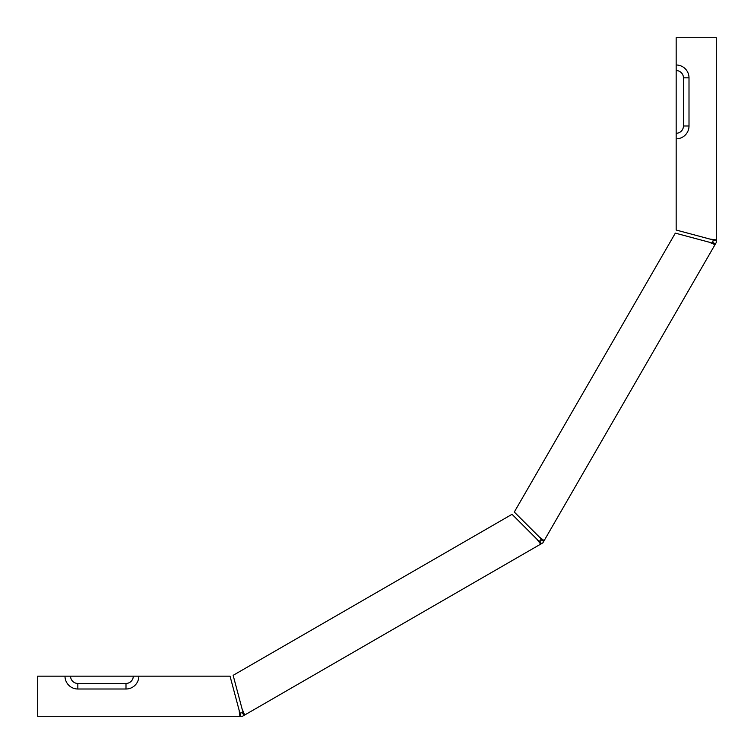 <?xml version="1.0" encoding="UTF-8"?>
<svg xmlns="http://www.w3.org/2000/svg" width="754" height="754" viewBox="0 0 754 754"><rect width="100%" height="100%" fill="white"/><g stroke="black" fill="none" stroke-linecap="round" stroke-linejoin="round"><path stroke-width="1.13" d="M133.279 676.168L230.036 676.168L239.895 713.086L239.065 709.882L239.895 716.3L242.449 716.3L244.654 715.028L243.938 715.442L242.336 712.662L239.895 713.086L240.724 713.086L240.724 716.3L37.7 716.3L37.7 676.168L70.556 676.168A7.286 7.286 0 0 0 77.832 683.444L125.993 683.444A7.286 7.286 0 0 0 133.279 676.168L70.556 676.168M243.344 712.078L243.947 713.472M242.336 712.662L243.052 712.247L242.166 709.043L244.654 715.028L542.861 542.861L715.028 244.654L709.043 242.166L712.247 243.052L712.662 242.336L715.442 243.938L715.028 244.654M242.42 710.193L233.137 675.33L512.041 514.303L536.716 538.987L540.646 544.134M536.716 538.987L539.044 541.353L539.76 540.938L541.372 543.719L539.76 540.938L541.353 539.044L514.303 512.041L675.33 233.137L709.269 242.213M713.086 239.895L709.882 239.065L713.086 239.895L713.086 240.724L716.3 240.724L716.3 37.7L676.168 37.7L676.168 64.995A12.846 12.846 0 0 1 689.005 77.832L689.005 125.993A12.846 12.846 0 0 1 676.168 138.84L676.168 230.036L709.882 239.065L716.3 239.895L716.3 242.449L715.442 243.938M712.662 242.336L713.086 240.724M539.751 537.545L541.353 539.044M676.168 64.995L676.168 70.556A7.286 7.286 0 0 1 683.444 77.832L683.444 125.993A7.286 7.286 0 0 1 676.168 133.279L676.168 138.84M676.168 70.556L676.168 133.279M138.84 676.168A12.846 12.846 0 0 1 125.993 689.005L77.832 689.005A12.846 12.846 0 0 1 64.995 676.168M538.987 536.716L544.134 540.646M543.719 541.372L540.938 539.76M689.005 125.993L683.444 125.993M689.005 77.832L683.444 77.832M77.832 689.005L77.832 683.444M125.993 689.005L125.993 683.444M540.015 541.372L539.61 542.069L541.372 543.719"/></g></svg>
